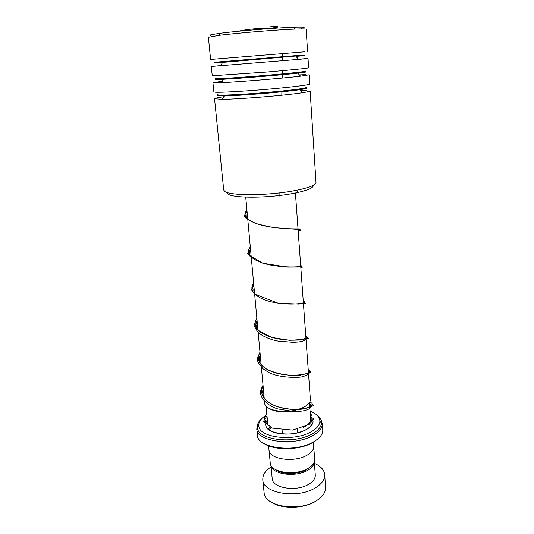 <?xml version="1.0" encoding="UTF-8"?>
<svg xmlns="http://www.w3.org/2000/svg" width="534" height="534" viewBox="0 0 534 534"><rect width="100%" height="100%" fill="white"/><g stroke="black" fill="none" stroke-linecap="round" stroke-linejoin="round"><path stroke-width="0.8" d="M309.88 467.217L306.075 469.9C297.705 474.626 282.633 474.639 276.245 469.98M313.765 447.031L314.673 459.527C314.686 462.958 312.27 466.028 307.43 468.732C294.594 476.188 270.358 472.29 270.257 463.091L269.116 450.703M291.063 411.487C281.278 412.588 273.808 411.474 268.649 408.136M264.49 401.141L264.664 403.043C264.53 410.059 283.781 413.983 298.012 409.485M298.466 409.344L302.838 407.682C307.944 405.193 310.454 402.416 310.374 399.352L308.498 373.406M260.632 28.162L262.681 28.128M317.516 439.235L311.562 443.227C298.299 450.362 274.035 450.496 264.143 443.62M256.787 428.795L257.395 435.07C256.934 447.719 293.173 453.132 312.277 442.573C319.425 438.754 322.93 434.502 322.783 429.81L322.356 423.515C322.496 428.141 318.978 432.34 311.803 436.118C292.639 446.558 256.307 441.264 256.787 428.795L257.408 427.968C258.162 439.776 292.926 444.321 311.229 434.409C317.87 430.951 321.328 427.08 321.601 422.801C321.635 419.464 319.699 416.587 315.794 414.157M265.572 415.499C260.525 418.83 258.289 422.434 258.87 426.319C259.644 437.486 292.612 441.745 310 432.386C316.315 429.122 319.612 425.458 319.893 421.406C319.839 417.061 316.569 413.643 310.067 411.14M313.445 441.952L313.765 446.357C313.872 449.761 311.435 452.825 306.456 455.535C293.386 462.911 268.776 459.02 269.002 449.955L268.622 445.863M310.561 420.318L312.417 421.032M267.914 429.122L270.464 426.973M311.943 419.17L310.621 418.709M307.27 404.966L302.137 408.39L307.157 405.059M318.484 499.363L315.1 501.64C303.726 508.508 283.414 509.182 273.007 503.101M271.118 466.923C265.351 470.681 262.581 474.94 262.808 479.686L264.183 493.403C265.572 506.552 298.579 511.872 315.801 501.099C321.975 497.394 325.239 493.189 325.6 488.476L324.725 474.713C324.231 469.94 320.8 466.155 314.439 463.358M271.018 465.441C271.853 474.205 294.988 477.643 307.224 470.521C311.749 467.991 314.105 465.107 314.299 461.883M270.978 465.368L272.186 478.517C272.033 487.889 295.743 492.048 308.292 484.512C313.078 481.735 315.407 478.584 315.287 475.06L314.326 461.803M262.808 479.686C262.528 493.089 296.857 499.136 314.853 488.156C321.608 484.178 324.899 479.699 324.725 474.713M313.144 185.418C314.292 188.762 298.566 193.482 277.006 195.778C255.472 198.114 233.692 197.373 228.492 194.396L227.25 193.395M214.555 98.783L223.706 190.044L225.255 191.779C230.661 194.85 253.396 195.638 276.278 193.255C299.194 190.905 316.408 186.039 316.001 182.515L315.994 182.454M210.817 35.431C209.622 35.284 209.822 35.024 211.431 34.643L220.322 33.241C237.33 30.992 276.178 27.795 293.506 27.214C304.347 26.867 306.903 27.234 301.176 28.309M307.584 51.458L306.156 29.236C306.035 28.856 302.364 28.803 295.135 29.083C277.159 29.73 236.662 33.068 219.007 35.351L208.387 37.287L210.61 59.434L304.42 51.818M316.001 182.515L310.12 90.927C310.087 91.354 307.504 91.955 302.371 92.749C285.71 95.406 238.952 99.244 222.298 99.317L214.548 98.77C214.701 98.269 217.859 97.575 224.026 96.687M309.68 84.045L309.68 84.058C309.92 84.859 291.844 87.149 267.961 89.218C244.111 91.294 220.649 92.609 215.329 92.228L213.867 91.921L212.939 82.71L222.318 81.235M309.68 84.058L309.086 74.807L300.549 76.182C283.474 78.251 238.358 81.956 221.383 82.683L212.939 82.703M295.969 56.364L301.93 55.87L295.936 56.33L298.66 59.361L308.038 58.493L308.639 67.858C308.852 68.192 290.629 70.034 266.593 72.057L212.245 75.775L211.31 66.45L220.622 65.589M298.66 59.361L211.31 66.45M299.38 74.894L305.915 74.647M300.228 90.413L306.943 90.406M298.499 59.181L304.874 58.7M282.673 53.266L282.533 60.736M282.339 70.682L282.186 78.077M281.972 87.916L281.805 95.232M279.149 192.941L279.035 196.712M264.176 420.752L264.343 422.1M312.991 418.356L312.944 420.345M311.829 421.586L310.648 419.056C310.735 422.107 308.372 424.857 303.566 427.313M310.448 416.373L311.976 418.029M313.071 421.106C313.098 424.443 310.501 427.454 305.281 430.137C295.662 434.289 285.663 435.183 275.297 432.814C266.166 429.69 263.529 425.384 267.38 419.911M261.747 418.603C258.329 421.6 256.881 424.724 257.408 427.968L258.87 426.319M268.822 429.863L271.138 427.447M270.771 26.847C279.556 26.513 280.323 26.847 273.061 27.861M306.623 87.903C307.871 88.243 305.528 88.851 299.601 89.725C283.888 92.115 240.24 95.699 224.554 95.886L218.62 95.813C217.305 95.706 216.911 95.526 217.431 95.266M304.807 71.843C307.504 71.883 305.168 72.317 297.805 73.151C281.705 74.994 239.599 78.458 223.612 79.246L217.011 79.493C215.522 79.493 215.222 79.392 216.116 79.199M304.66 55.242L222.671 62.391M217.505 95.226L218.419 94.939M303.993 86.942C312.71 87.109 300.702 89.251 276.378 91.574C252.141 93.904 224.2 95.553 218.546 95.052C216.978 94.925 216.717 94.698 217.759 94.358M302.945 71.115C311.682 70.828 299.567 72.384 275.07 74.56C250.666 76.729 222.571 78.718 216.938 78.718C215.222 78.718 215.089 78.598 216.524 78.351M301.877 55.109L215.302 62.178C213.453 62.345 213.466 62.358 215.342 62.218M309.74 402.089C319.719 405.653 297.932 413.596 277.373 406.654C263.803 401.608 259.03 394.573 263.055 385.548M308.231 369.735C317.563 373.453 287.118 379.794 268.081 369.908C259.043 364.989 256.353 359.142 260.005 352.367M305.788 336.053C309.326 338.075 304.747 339.464 292.045 340.211C280.036 340.258 264.644 336.694 258.429 330.453C254.691 326.601 254.171 322.529 256.867 318.244C253.763 325.373 254.665 323.798 254.117 325.48L255.045 327.242C254.925 326.841 256.233 330.406 258.923 333.042C263.522 336.76 269.91 339.45 278.087 341.113L293.42 342.361L298.973 341.947C303.959 341.032 306.302 340.051 305.995 338.997M303.279 301.403C309.119 302.418 295.756 305.688 277.673 303.058C259.591 300.555 247.108 291.744 253.637 283.147M300.695 265.758C306.569 265.985 292.932 268.348 274.576 265.672C256.213 263.102 243.624 255.072 250.319 247.022M298.032 229.059C303.933 228.459 290.022 229.854 271.379 227.137C252.729 224.5 240.04 217.291 246.895 209.835M297.565 429.496L297.825 432.787M266.119 406.154L267.621 422.521L266.907 425.091M245.727 197.106L257.942 329.932M258.156 332.288L261.119 364.508M261.373 367.205L264.21 398.084M237.009 31.386L247.803 29.45L260.639 28.255L276.866 28.102M266.733 426.84C265.905 432.573 291.744 437.873 305.181 430.084C310.761 427.434 312.57 423.369 312.156 423.382M319.893 421.406L322.356 423.515M268.889 429.91L271.179 427.474M295.422 193.021L305.949 338.289M306.002 338.997L308.445 372.685M310.948 406.06L309.446 402.589L309.753 406.835M309.787 407.322L310.648 419.056M282.239 430.758L282.519 434.042M302.371 92.749L299.601 89.725C304.4 88.964 306.796 88.297 306.783 87.736L306.676 87.549M222.298 99.317L224.554 95.886L218.706 95.653L217.318 95.079M300.549 76.182L297.805 73.151C303.078 72.504 305.722 71.983 305.728 71.589M221.383 82.683L223.612 79.246L217.104 79.319L215.723 78.979L216.711 78.511M220.495 65.789L222.691 62.351L214.114 62.685M220.322 33.241L219.007 35.351M293.506 27.214L295.135 29.083M263.022 385.194C260.759 389.473 259.951 392.497 260.599 394.272L262.287 398.157C262.648 399.659 268.882 406.227 277.693 408.904L293.506 411.534C301.376 411.48 304.053 410.713 305.441 410.346C308.819 409.304 310.614 408.143 310.815 406.881M263.295 388.158L262.514 391.843L263.516 396.936C265.985 401.087 270.604 404.331 277.373 406.654C286.945 409.224 295.309 410.045 302.484 409.097C309.139 407.616 312.423 406.601 312.337 406.054C313.705 405.56 313.591 405.026 312.003 404.445M259.985 352.18L257.795 357.259L257.508 360.79L258.63 363.227L262.935 368.7L268.455 372.258C279.536 378.506 301.57 377.698 302.838 376.55C306.623 375.502 308.478 374.461 308.412 373.44M308.545 372.619L308.345 371.357M260.232 354.81C258.496 359.142 259.504 357.306 259.224 358.601L260.091 362.933C261.607 365.596 264.27 367.919 268.081 369.908C275.237 372.932 283.013 374.761 291.404 375.389L300.402 375.122L309.587 372.972C311.309 372.385 311.295 371.904 309.553 371.551M306.075 338.229L305.895 337.561M257.081 320.534L255.699 324.852C256.981 326.908 256.053 323.357 255.726 325.747L258.429 330.453L271.599 337.421L289.355 340.291L299.507 340.071L307.497 338.569C308.979 338.236 308.752 337.962 306.816 337.748M246.948 210.376L246 212.812L246.381 217.825M246.401 218.106L246.474 218.633M249.224 250.813C249.859 252.522 250.005 254.244 249.665 255.993L249.665 255.993M253.657 283.32L252.228 287.472C253.229 288.954 253.37 290.389 252.635 291.778M266.846 414.097C265.131 415.933 264.33 417.541 264.464 418.91C265.358 420.278 265.505 421.546 264.897 422.708M312.357 420.705C311.863 419.477 311.783 418.129 312.123 416.654C311.562 415.345 312.764 416.253 310.241 413.556M267.02 415.979L264.577 419.43M264.143 420.572C263.549 421.706 263.202 422.007 263.095 421.473L263.442 420.992L272.04 428.088L292.472 430.077L308.859 424.63L313.104 420.064C314.526 417.755 314.453 419.858 312.984 417.815M303.512 303.078C307.15 303.125 307.15 303.078 298.813 304.073L278.234 303.265L254.311 293.954L252.068 290.736C250.566 287.699 250.212 292.318 251.955 289.241M252.348 288.046L253.837 285.296M300.822 267.547L302.858 267.013L287.339 267.087L262.808 263.209L248.891 255.045C247.516 251.427 245.64 257.241 250.506 249.098M298.172 230.988C301.59 230.201 301.316 229.667 297.358 229.393L273.201 227.571L256.407 223.846L245.994 218.192L244.165 216.323C244.118 215.502 242.683 217.612 247.082 211.858M295.442 193.355C298.886 192.133 298.74 191.219 294.995 190.605"/></g></svg>
